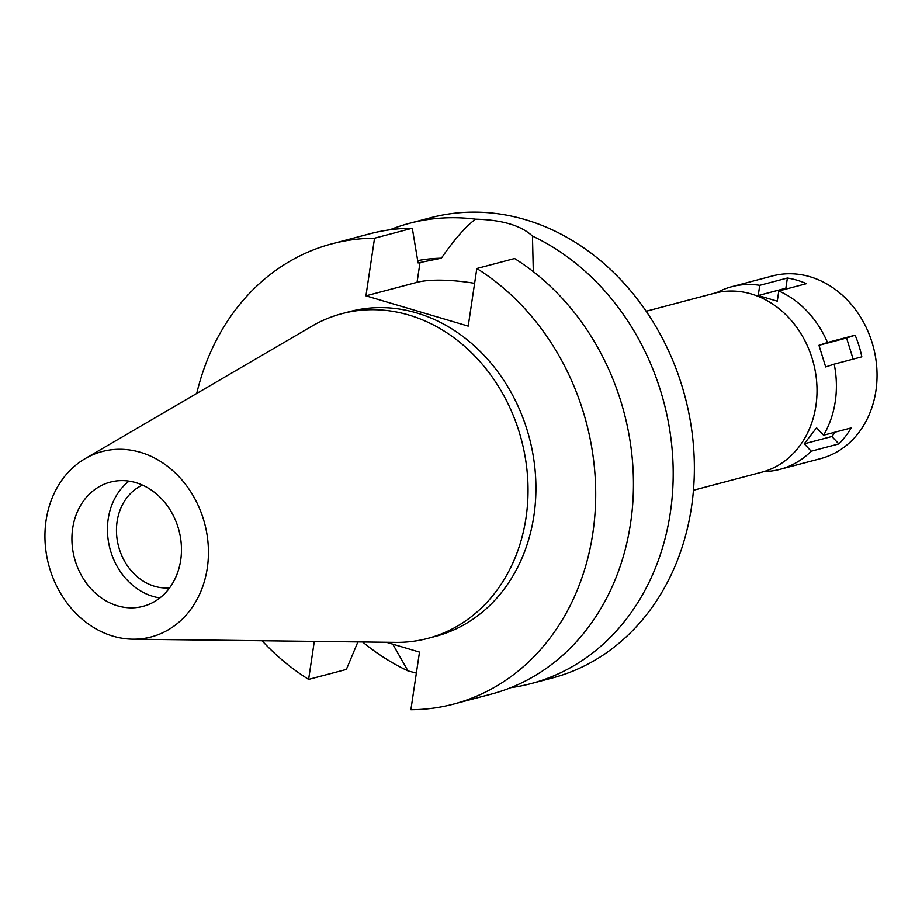 <?xml version="1.0" encoding="UTF-8"?>
<svg xmlns="http://www.w3.org/2000/svg" width="922" height="922" viewBox="0 0 922 922"><rect width="100%" height="100%" fill="white"/><g stroke="black" fill="none" stroke-linecap="round" stroke-linejoin="round"><path stroke-width="1.38" d="M207.289 568.113A95.876 80.675 75.2 0 1 132.826 639.188A95.876 80.675 75.2 0 1 46.1 520.354A95.876 80.675 75.2 0 1 85.124 458.637A95.876 80.675 75.2 0 1 173.071 470.912A95.876 80.675 75.2 0 1 207.289 568.113M85.124 458.637L312.016 326.111A167.942 141.331 75.2 0 1 341.935 313.664A167.942 141.331 75.2 0 1 526.001 517.876A167.942 141.331 75.2 0 1 427.727 638.416A167.942 141.331 75.2 0 1 395.561 642.369L132.826 639.188M72.7 528.225A64.229 54.052 -104.8 0 0 143.106 606.33A64.229 54.052 -104.8 0 0 180.689 560.23A64.229 54.052 -104.8 0 0 110.294 482.125A64.229 54.052 -104.8 0 0 72.7 528.225M159.886 597.94A64.229 54.052 75.2 0 1 108.22 518.844A64.229 54.052 75.2 0 1 129.034 481.134M142.507 485.11A53.649 45.143 -104.8 0 0 117.117 521.483A53.649 45.143 -104.8 0 0 169.648 587.821M693.459 490.25L761.722 472.214A92.569 77.897 -104.8 0 0 815.901 405.784A92.569 77.897 -104.8 0 0 714.435 293.219L646.172 311.256M475.475 219.182C501.983 219.839 520.976 225.464 532.467 236.078A238.037 200.305 75.2 0 1 670.317 512.782A238.037 200.305 75.2 0 1 531.014 683.617L552.186 678.027A238.037 200.305 -104.8 0 0 691.488 507.181A238.037 200.305 -104.8 0 0 430.597 217.753L409.426 223.343A238.037 200.305 75.2 0 1 475.475 219.182C465.356 226.893 453.993 239.893 441.373 258.183A200.247 168.507 -104.8 0 0 417.689 260.626M416.364 673.083L407.973 670.893A238.037 200.305 75.2 0 1 362.588 641.966M531.014 683.617A238.037 200.305 75.2 0 1 510.823 687.651M407.973 670.893L392.784 644.178M389.868 229.809A238.037 200.305 75.2 0 1 409.426 223.343M532.467 236.078L533.308 271.644M476.824 268.509A238.037 200.305 75.2 0 1 592.823 533.25A238.037 200.305 75.2 0 1 453.52 704.097L491.276 694.116A238.037 200.305 -104.8 0 0 630.567 523.281A238.037 200.305 -104.8 0 0 514.58 258.529L476.824 268.509L468.215 326.123L365.942 295.824L417.055 282.316A60.829 14.971 -171.5 0 1 474.611 283.331M441.373 258.183L418.069 262.931L412.307 228.23L374.551 238.199A238.037 200.305 75.2 0 0 331.932 243.823L369.676 233.842A238.037 200.305 -104.8 0 1 412.307 228.23M386.318 642.254L419.498 652.096L410.889 709.71A238.037 200.305 75.2 0 0 453.52 704.097M314.298 641.389L308.616 679.399A238.037 200.305 75.2 0 1 262.044 640.755M196.72 393.452A238.037 200.305 75.2 0 1 331.932 243.823M365.942 295.824L374.551 238.199M427.727 638.416L435.61 636.33A167.942 141.331 -104.8 0 0 533.896 515.79A167.942 141.331 -104.8 0 0 349.83 311.578L341.935 313.664M357.897 641.908L346.372 669.43L308.616 679.399M787.411 288.69L785.855 288.229L758.218 295.524L777.281 301.171L778.802 290.96A94.459 79.488 75.2 0 1 827.472 342.488L818.955 345.301L825.674 366.944L834.191 364.132A94.459 79.488 75.2 0 1 835.251 401.554A94.459 79.488 75.2 0 1 823.565 435.207L816.569 427.808L804.226 443.805L811.222 451.204A94.459 79.488 75.2 0 1 779.966 469.356A94.459 79.488 75.2 0 1 764.015 471.568M716.751 292.654A94.459 79.488 75.2 0 1 731.722 286.707A94.459 79.488 75.2 0 1 759.751 285.313L758.218 295.524M811.222 451.204L838.847 443.908A94.459 79.488 75.2 0 0 851.19 427.912L823.565 435.207M779.966 469.356L820.626 458.614A94.459 79.488 -104.8 0 0 875.9 390.824A94.459 79.488 -104.8 0 0 772.371 275.966L731.722 286.707M838.847 443.908L831.863 436.498L835.24 432.118M831.863 436.498L804.226 443.805M834.191 364.132L861.816 356.837A94.459 79.488 75.2 0 0 855.097 335.193L827.472 342.488M785.855 288.229L787.376 278.018L759.751 285.313M787.376 278.018A94.459 79.488 75.2 0 1 806.439 283.665L778.802 290.96M853.138 359.131L846.58 338.005L855.097 335.193M846.58 338.005L818.955 345.301M417.055 282.316L420.029 262.413"/></g></svg>
